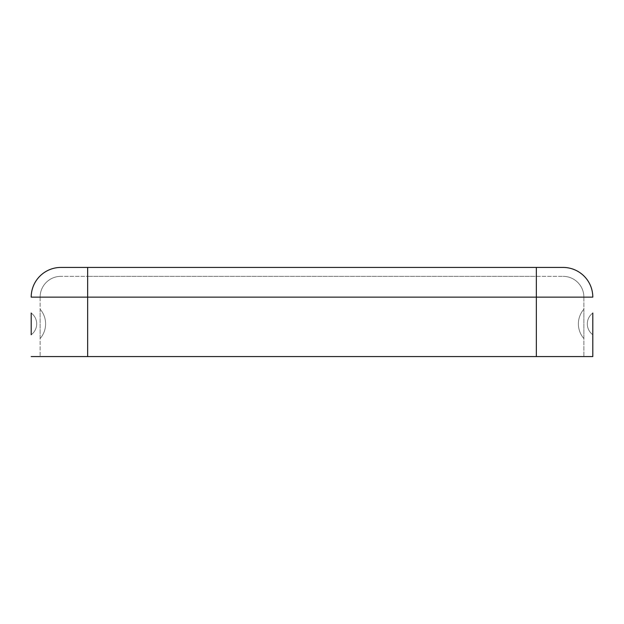 <?xml version="1.0" encoding="UTF-8"?>
<svg xmlns="http://www.w3.org/2000/svg" width="624" height="624" viewBox="0 0 624 624"><rect width="100%" height="100%" fill="white"/><g stroke="black" fill="none" stroke-linecap="round" stroke-linejoin="round"><path stroke-width="0.47" stroke-dasharray="3.12 2.34" d="M40.115 309.2A22.363 22.363 0 0 1 40.115 338.567L40.115 309.2L40.115 338.567A22.363 22.363 0 0 0 40.115 309.2A22.363 22.363 0 0 1 40.115 338.567M31.2 313.037L31.2 334.729A13.447 13.447 0 0 0 31.2 313.037A13.447 13.447 0 0 1 31.2 334.729A13.447 13.447 0 0 0 31.2 313.037M583.885 309.2A22.363 22.363 0 0 0 583.885 338.567L583.885 309.2L583.885 338.567A22.363 22.363 0 0 1 583.885 309.2A22.363 22.363 0 0 0 583.885 338.567M592.8 334.729L592.8 313.037L592.8 334.729A13.447 13.447 0 0 1 592.8 313.037L592.8 334.729A13.447 13.447 0 0 1 592.8 313.037A13.447 13.447 0 0 0 592.8 334.729M563.082 276.346A20.803 20.803 0 0 1 583.885 297.141A20.803 20.803 0 0 0 563.082 276.346A20.803 20.803 0 0 1 583.885 297.141L536.344 297.141L536.344 276.346L87.656 276.346L563.082 276.346L536.344 276.346L536.344 297.141L592.8 297.141A29.718 29.718 0 0 0 563.082 267.431L87.656 267.431L87.656 356.569L592.8 356.569M536.344 267.431L536.344 297.141L31.2 297.141A29.718 29.718 0 0 1 60.918 267.431L87.656 267.431M583.885 297.141L583.885 356.569L583.885 297.141L87.656 297.141L87.656 276.346L60.918 276.346L87.656 276.346L87.656 356.569L31.2 356.569M60.918 276.346A20.803 20.803 0 0 0 40.115 297.141A20.803 20.803 0 0 1 60.918 276.346A20.803 20.803 0 0 0 40.115 297.141L40.115 356.569L40.115 297.141L87.656 297.141L87.656 356.569M536.344 356.569L536.344 297.141L536.344 356.569L536.344 297.141L40.115 297.141"/><path stroke-width="0.94" d="M60.918 267.431A29.718 29.718 0 0 0 31.2 297.141A29.718 29.718 0 0 1 60.918 267.431L87.656 267.431L87.656 356.569L592.8 356.569L592.8 334.729M563.082 267.431A29.718 29.718 0 0 1 592.8 297.141A29.718 29.718 0 0 0 563.082 267.431L87.656 267.431M592.8 356.569L592.8 313.037M31.2 334.729L31.2 313.037M31.2 356.569L87.656 356.569M536.344 267.431L536.344 356.569M592.8 297.141L31.2 297.141"/></g></svg>

